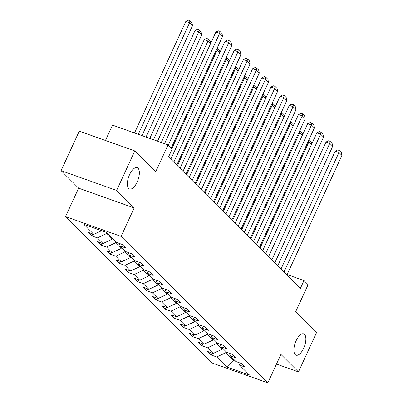 <?xml version="1.0" encoding="UTF-8"?>
<svg xmlns="http://www.w3.org/2000/svg" width="403" height="403" viewBox="0 0 403 403"><rect width="100%" height="100%" fill="white"/><g stroke="black" fill="none" stroke-linecap="round" stroke-linejoin="round"><path stroke-width="0.6" d="M296.124 340.757A11.319 4.912 -70.4 0 1 303.691 333.85A11.319 4.912 -70.4 0 1 303.655 348.273A11.319 4.912 -70.4 0 1 296.094 355.179A11.319 4.912 -70.4 0 1 296.124 340.757M129.605 174.564A11.319 4.912 -70.4 0 1 137.171 167.658A11.319 4.912 -70.4 0 1 137.141 182.08A11.319 4.912 -70.4 0 1 129.575 188.987A11.319 4.912 -70.4 0 1 129.605 174.564M65.538 216.597L212.285 363.058L267.839 382.85L121.086 236.39L65.538 216.597L78.62 188.151L134.174 207.943L116.638 190.443L61.09 170.65L78.62 188.151M61.09 170.65L79.26 131.141L134.809 150.934L155.699 171.784L168.056 144.914L112.508 125.121L105.445 140.471M276.473 364.07L298.457 371.904L316.627 332.394L295.737 311.549L308.099 284.679L303.978 280.569L287.117 274.564M116.638 190.443L134.809 150.934M238.576 362.493L239.528 365.098L245.009 367.052L241.478 363.526L235.997 361.572L230.35 355.935L235.831 357.889L232.299 354.368L226.818 352.413L221.171 346.776L226.647 348.726L223.121 345.205L217.64 343.25L211.988 337.613L217.469 339.568L213.938 336.042L208.462 334.092L202.81 328.455L208.291 330.405L204.759 326.883L199.278 324.929L193.631 319.292L199.112 321.246L195.581 317.72L190.1 315.771L184.453 310.134L189.934 312.083L186.403 308.562L180.922 306.607L175.275 300.97L180.756 302.925L177.224 299.399L171.743 297.449L166.096 291.807L171.572 293.762L168.046 290.241L162.565 288.286L156.913 282.649L162.394 284.599L158.863 281.077L153.387 279.123L147.735 273.486L153.216 275.44L149.684 271.914L144.203 269.965L138.556 264.328L144.037 266.277L140.506 262.756L135.025 260.801L129.378 255.164L134.859 257.119L131.328 253.593L125.847 251.643L120.2 246.006L125.681 247.956L122.149 244.435L116.669 242.48L106.664 232.496L83.844 224.365L93.849 234.35L88.368 232.395L91.899 235.921L92.791 233.972M239.528 365.098L249.533 375.082L226.708 366.947L216.708 356.967L211.227 355.013L212.124 353.068M91.899 235.921L97.38 237.871L103.027 243.508L97.546 241.558L101.077 245.079L106.558 247.034L112.205 252.671L106.724 250.716L110.256 254.243L115.737 256.192L121.384 261.834L115.903 259.88L119.434 263.401L124.915 265.355L130.562 270.992L125.086 269.038L128.612 272.564L134.093 274.519L139.745 280.156L134.264 278.201L137.796 281.722L143.272 283.677L148.924 289.314L143.443 287.364L146.974 290.885L152.455 292.84L158.102 298.477L152.621 296.522L156.152 300.049L161.633 301.998L167.28 307.635L161.799 305.686L165.331 309.207L170.812 311.161L176.459 316.798L170.978 314.844L174.509 318.37L179.99 320.32L185.637 325.962L180.161 324.007L183.687 327.528L189.168 329.483L194.82 335.12L189.339 333.165L192.871 336.691L198.347 338.646L203.999 344.283L198.518 342.328L202.049 345.85L207.53 347.804L213.177 353.441L207.696 351.492L211.227 355.013M168.056 144.914L172.172 149.024L168.54 156.928L300.341 288.472L303.978 280.569M222.582 348.187L222.088 349.26L216.441 343.623L216.935 342.55M229.393 353.33L230.35 355.935M213.177 353.441L222.088 349.26M207.53 347.804L216.441 343.623M213.404 339.024L212.91 340.102L207.263 334.46L207.757 333.387M220.214 344.172L221.171 346.776M203.999 344.283L212.91 340.102M198.347 338.646L207.263 334.46M204.225 329.866L203.732 330.939L198.085 325.302L198.578 324.229M211.036 335.009L211.988 337.613M194.82 335.12L203.732 330.939M189.168 329.483L198.085 325.302M195.047 320.702L194.553 321.775L188.901 316.138L189.395 315.065M201.858 325.846L202.81 328.455M185.637 325.962L194.553 321.775M179.99 320.32L188.901 316.138M185.869 311.544L185.375 312.617L179.723 306.98L180.217 305.907M192.679 316.687L193.631 319.292M176.459 316.798L185.375 312.617M170.812 311.161L179.723 306.98M176.685 302.381L176.192 303.454L170.545 297.817L171.038 296.744M183.501 307.524L184.453 310.134M167.28 307.635L176.192 303.454M161.633 301.998L170.545 297.817M167.507 293.223L167.013 294.296L161.366 288.659L161.86 287.581M174.318 298.366L175.275 300.97M158.102 298.477L167.013 294.296M152.455 292.84L161.366 288.659M158.329 284.06L157.835 285.133L152.188 279.496L152.682 278.423M165.139 289.203L166.096 291.807M148.924 289.314L157.835 285.133M143.272 283.677L152.188 279.496M149.15 274.896L148.657 275.974L143.01 270.332L143.503 269.259M155.961 280.045L156.913 282.649M139.745 280.156L148.657 275.974M134.093 274.519L143.01 270.332M139.972 265.738L139.478 266.811L133.826 261.174L134.32 260.101M146.783 270.881L147.735 273.486M130.562 270.992L139.478 266.811M124.915 265.355L133.826 261.174M130.794 256.575L130.3 257.648L124.648 252.011L125.142 250.938M137.604 261.718L138.556 264.328M121.384 261.834L130.3 257.648M115.737 256.192L124.648 252.011M121.61 247.417L121.117 248.49L115.47 242.853L115.963 241.78M128.426 252.56L129.378 255.164M112.205 252.671L121.117 248.49M106.558 247.034L115.47 242.853M112.432 238.254L111.938 239.327L106.291 233.69L106.785 232.617M119.243 243.397L120.2 246.006M103.027 243.508L111.938 239.327M97.38 237.871L106.291 233.69M93.849 234.35L101.621 230.702M134.174 207.943L121.086 236.39M298.457 371.904L280.921 354.403L267.839 382.85M233.765 359.345L233.272 360.418L235.71 361.29M226.113 351.708L225.62 352.786L233.272 360.418L226.708 366.947M216.708 356.967L225.62 352.786M101.077 245.079L101.974 243.135M110.256 254.243L111.152 252.293M119.434 263.401L120.331 261.456M128.612 272.564L129.509 270.62M137.796 281.722L138.687 279.778M146.974 290.885L147.866 288.941M156.152 300.049L157.049 298.099M165.331 309.207L166.227 307.262M174.509 318.37L175.406 316.42M183.687 327.528L184.584 325.584M192.871 336.691L193.762 334.742M202.049 345.85L202.941 343.905M168.258 145.115L219.64 33.399L215.887 32.064L164.555 143.669M171.199 148.052L222.582 36.335L219.64 33.399L219.902 31.384L221.962 33.439L222.582 36.335M215.887 32.064L218.401 30.85L219.902 31.384M138.279 134.305L189.617 22.699L192.558 25.636L141.972 135.62M185.864 21.364L188.372 20.15L189.873 20.684L189.617 22.699L185.864 21.364L134.526 132.97M189.873 20.684L191.934 22.739L192.558 25.636M173.804 162.182L228.818 42.562L225.065 41.222L170.807 159.19M176.746 165.119L231.76 45.499L228.818 42.562L229.08 40.547L231.141 42.602L231.76 45.499M225.065 41.222L227.579 40.013L229.08 40.547M182.982 171.34L238.002 51.72L234.249 50.385L179.985 168.353M185.924 174.277L240.944 54.657L238.002 51.72L238.259 49.705L240.319 51.76L240.944 54.657M234.249 50.385L236.757 49.171L238.259 49.705M149.79 138.405L198.795 31.862L201.737 34.799L153.478 139.72M195.042 30.522L197.551 29.313L199.052 29.847L198.795 31.862L195.042 30.522L146.037 137.07M199.052 29.847L201.112 31.902L201.737 34.799M161.296 142.506L207.973 41.02L204.22 39.685L157.543 141.171M210.573 43.62L207.973 41.02L208.235 39.005L210.29 41.061L210.754 43.222M204.22 39.685L206.734 38.471L208.235 39.005M192.16 180.504L247.18 60.883L243.427 59.543L189.168 177.516M195.102 183.441L250.122 63.82L247.18 60.883L247.437 58.868L249.497 60.924L250.122 63.82M243.427 59.543L245.936 58.334L247.437 58.868M201.339 189.662L256.358 70.046L252.605 68.706L198.347 186.675M204.281 192.599L259.3 72.978L256.358 70.046L256.62 68.031L258.676 70.087L259.3 72.978M252.605 68.706L255.119 67.492L256.62 68.031M210.517 198.825L265.537 79.205L261.784 77.87L207.525 195.838M213.459 201.762L268.479 82.141L265.537 79.205L265.799 77.19L267.859 79.245L268.479 82.141M261.784 77.87L264.297 76.656L265.799 77.19M171.839 148.697L217.152 50.184L216.346 49.896M219.751 52.778L217.152 50.184L217.413 48.169L219.474 50.224L219.937 52.38M177.385 165.759L226.33 59.347L225.524 59.06M228.929 61.941L226.33 59.347L226.592 57.327L228.652 59.382L229.116 61.543M186.564 174.917L235.508 68.505L234.707 68.218M238.113 71.099L235.508 68.505L235.77 66.49L237.83 68.545L238.294 70.701M219.695 207.983L274.715 88.368L270.962 87.028L216.703 204.996M222.637 210.92L277.657 91.305L274.715 88.368L274.977 86.353L277.037 88.408L277.657 91.305M270.962 87.028L273.476 85.814L274.977 86.353M195.742 184.08L244.692 77.668L243.886 77.381M247.291 80.262L244.692 77.668L244.948 75.653L247.009 77.708L247.472 79.865M228.879 217.146L283.893 97.526L280.14 96.191L225.881 214.159M231.821 220.083L286.835 100.463L283.893 97.526L284.155 95.511L286.216 97.566L286.835 100.463M280.14 96.191L282.654 94.977L284.155 95.511M204.926 193.244L253.87 86.826L253.064 86.539M256.469 89.421L253.87 86.826L254.127 84.811L256.187 86.867L256.651 89.028M238.057 226.31L293.077 106.689L289.324 105.349L235.06 223.317M240.999 229.247L296.019 109.626L293.077 106.689L293.334 104.674L295.394 106.73L296.019 109.626M289.324 105.349L291.832 104.14L293.334 104.674M214.104 202.402L263.048 95.99L262.242 95.702M265.648 98.584L263.048 95.99L263.31 93.975L265.365 96.03L265.829 98.186M247.235 235.468L302.255 115.847L298.502 114.512L244.243 232.481M250.177 238.405L305.197 118.784L302.255 115.847L302.512 113.832L304.572 115.888L305.197 118.784M298.502 114.512L301.011 113.298L302.512 113.832M223.282 211.565L272.226 105.148L271.421 104.861M274.826 107.747L272.226 105.148L272.488 103.133L274.549 105.188L275.012 107.349M256.414 244.631L311.433 125.011L307.68 123.671L253.422 241.644M259.356 247.568L314.375 127.947L311.433 125.011L311.695 122.996L313.751 125.051L314.375 127.947M307.68 123.671L310.194 122.462L311.695 122.996M232.46 220.723L281.405 114.311L280.599 114.024M284.004 116.905L281.405 114.311L281.667 112.296L283.727 114.351L284.191 116.507M265.592 253.789L320.612 134.174L316.859 132.834L262.6 250.802M268.534 256.726L323.554 137.106L320.612 134.174L320.874 132.154L322.934 134.214L323.554 137.106M316.859 132.834L319.372 131.62L320.874 132.154M241.639 229.886L290.583 123.474L289.782 123.187M293.188 126.068L290.583 123.474L290.845 121.454L292.905 123.509L293.369 125.671M274.77 262.952L329.79 143.332L326.037 141.997L271.778 259.965M277.712 265.889L332.732 146.269L329.79 143.332L330.052 141.317L332.112 143.372L332.732 146.269M326.037 141.997L328.551 140.783L330.052 141.317M250.817 239.044L299.767 132.632L298.961 132.345M302.366 135.227L299.767 132.632L300.023 130.617L302.084 132.673L302.547 134.829M283.954 272.111L338.968 152.495L335.215 151.155L280.956 269.123M286.896 275.048L341.91 155.432L338.968 152.495L339.23 150.48L341.291 152.536L341.91 155.432M335.215 151.155L337.729 149.941L339.23 150.48M260 248.208L308.945 141.796L308.139 141.508M311.544 144.39L308.945 141.796L309.202 139.781L311.262 141.836L311.726 143.992"/></g></svg>
